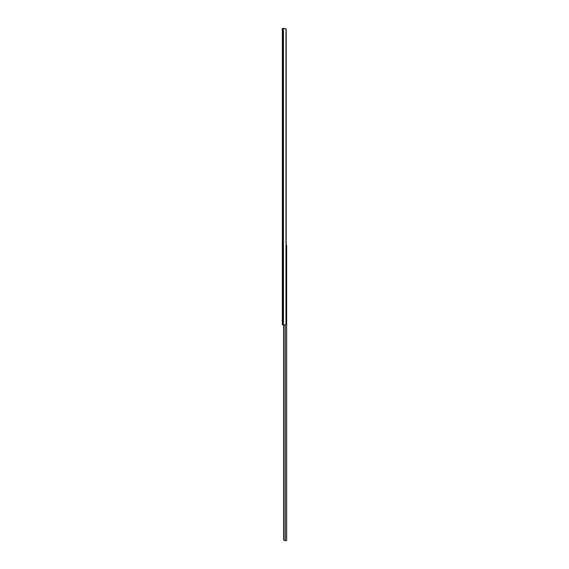 <?xml version="1.0" encoding="UTF-8"?>
<svg xmlns="http://www.w3.org/2000/svg" width="569" height="569" viewBox="0 0 569 569"><rect width="100%" height="100%" fill="white"/><g stroke="black" fill="none" stroke-linecap="round" stroke-linejoin="round"><path stroke-width="0.85" d="M284.166 28.45L285.987 28.941L285.019 28.45L282.345 28.45L282.345 30.242M282.345 324.358L282.345 323.875M282.345 28.45L282.345 324.863L285.019 324.863L285.987 324.373A1.344 0.953 90 0 0 286.207 323.512L286.207 29.794A1.344 0.953 90 0 0 285.987 28.941L285.987 324.373M286.207 245.488L286.655 245.488L286.655 540.55L284.543 540.55L283.668 539.832M283.647 539.654L283.647 324.863L283.647 539.654A0.896 0.896 0 0 0 283.945 540.322L284.365 540.529M283.945 324.863L283.945 540.322M285.361 324.828L285.361 540.55L284.543 540.55M282.871 28.45L282.871 324.863M283.462 28.45L283.462 324.863"/></g></svg>
